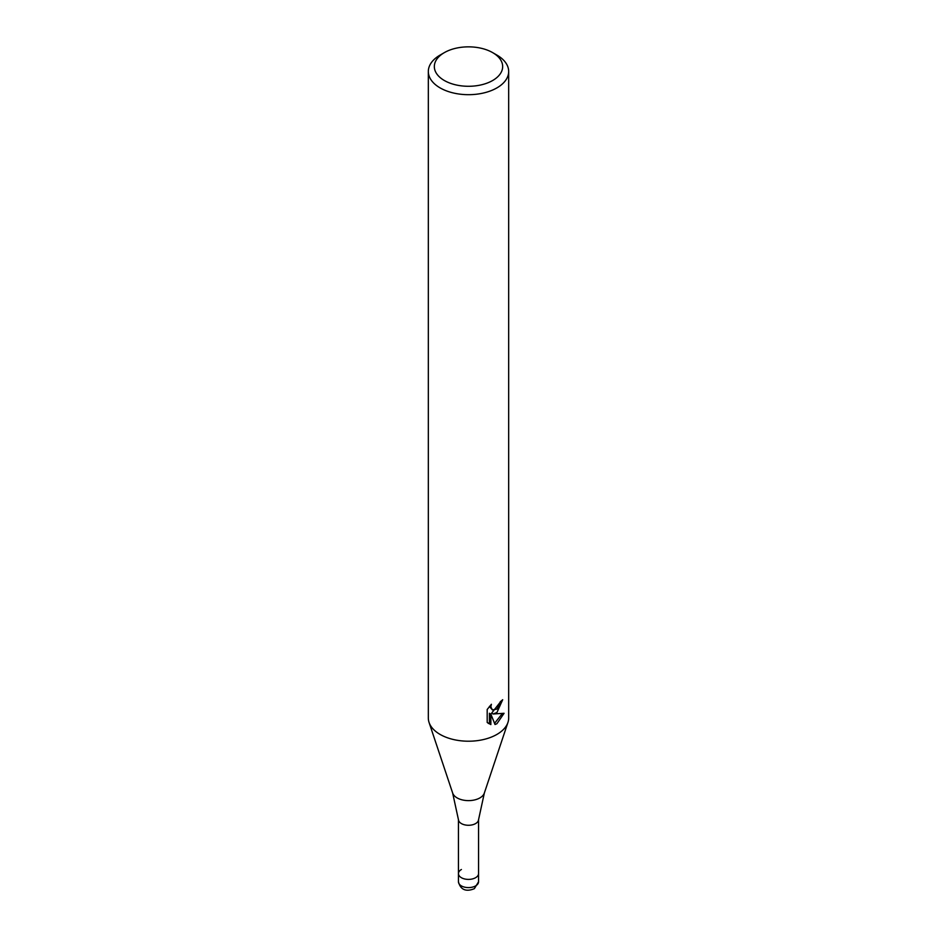 <?xml version="1.0" encoding="UTF-8"?>
<svg xmlns="http://www.w3.org/2000/svg" width="937" height="937" viewBox="0 0 937 937"><rect width="100%" height="100%" fill="white"/><g stroke="black" fill="none" stroke-linecap="round" stroke-linejoin="round"><path stroke-width="1.41" d="M478.549 819.477A10.049 5.798 180 0 1 478.526 819.828A10.049 5.798 180 0 1 475.598 823.576A10.049 5.798 180 0 1 464.939 824.9A10.049 5.798 180 0 1 458.474 819.828L452.665 793.077L429.052 722.415A40.174 23.202 180 0 1 428.326 718.011L428.326 71.493A40.174 23.202 180 0 1 440.085 55.084L444.349 52.624A34.154 19.712 180 0 1 492.651 52.624A34.154 19.712 180 0 1 492.651 80.512A34.154 19.712 180 0 1 444.349 80.512A34.154 19.712 180 0 1 444.349 52.624L440.085 55.084M478.549 881.799L474.356 888.663C469.519 890.712 461.191 892.504 458.451 881.799A10.049 5.798 180 0 0 464.658 887.163A10.049 5.798 180 0 0 475.598 885.898A10.049 5.798 180 0 0 478.549 881.799L478.549 873.6A10.049 5.798 180 0 1 475.598 877.7A10.049 5.798 180 0 1 464.658 878.965A10.049 5.798 180 0 1 458.451 873.6A10.049 5.798 180 0 1 461.402 869.501M492.651 52.624L496.915 55.084A40.174 23.202 180 0 1 508.674 71.493L508.674 718.011A40.174 23.202 180 0 1 507.948 722.415A40.174 23.202 180 0 1 496.915 734.421A40.174 23.202 180 0 1 456.729 740.195A40.174 23.202 180 0 1 429.052 722.415M495.017 724.512L490.859 714.111L490.859 724.594L487.193 722.439L487.181 709.496L491.41 704.273L490.836 706.838L492.393 709.906L496.915 709.075L499.819 704.437L500.241 701.743A40.174 23.202 0 0 0 502.689 699.716L496.915 712.553L493.061 713.994L504.071 713.291L496.915 723.715L495.017 724.5M508.674 71.493A40.174 23.202 180 0 1 496.915 87.891A40.174 23.202 180 0 1 453.121 92.915A40.174 23.202 180 0 1 428.326 71.493M501.061 701.11L491.632 713.174L493.061 713.994M492.405 709.906L489.407 706.416M488.212 723.341L489.407 723.762L489.407 713.268L490.859 714.111M494.572 723.341L502.185 713.701M489.407 723.762L490.859 724.594M478.549 819.652L478.549 873.6A10.049 5.798 180 0 1 475.598 877.7A10.049 5.798 180 0 1 464.658 878.965A10.049 5.798 180 0 1 458.451 873.6L458.451 819.652M507.948 722.415L484.335 793.077A16.128 9.311 180 0 1 479.908 797.902A16.128 9.311 180 0 1 463.78 800.21A16.128 9.311 180 0 1 452.665 793.077M484.335 793.077L478.526 819.828M458.451 881.799L458.451 873.6"/></g></svg>
